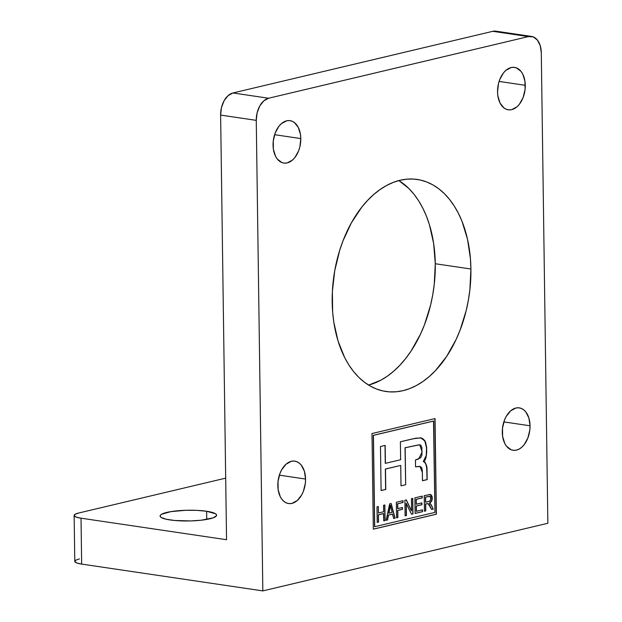 <?xml version="1.0" encoding="UTF-8"?>
<svg xmlns="http://www.w3.org/2000/svg" width="622" height="622" viewBox="0 0 622 622"><rect width="100%" height="100%" fill="white"/><g stroke="black" fill="none" stroke-linecap="round" stroke-linejoin="round"><path stroke-width="0.93" d="M525.287 85.307A21.436 13.661 -81.6 0 1 508.283 109.799A21.436 13.661 -81.6 0 1 497.546 91.893L497.864 95.936L500.041 103.027L503.952 107.925L506.378 109.301L508.998 109.876L511.712 109.643L516.999 106.782L519.37 104.263L523.118 97.553L525.077 89.475L524.968 81.264L522.791 74.174L521.018 71.39L516.454 67.899L513.834 67.324L511.121 67.557L505.834 70.418L503.462 72.929L499.715 79.647L498.486 83.589L497.546 91.893A21.436 13.661 -81.6 0 1 514.557 67.394A21.436 13.661 -81.6 0 1 525.287 85.307L499.093 81.428L525.287 85.307M305.558 479.049A21.436 13.661 -81.6 0 1 288.546 503.54A21.436 13.661 -81.6 0 1 277.809 485.634A21.436 13.661 -81.6 0 1 294.82 461.135A21.436 13.661 -81.6 0 1 305.558 479.049L279.356 475.169L305.558 479.049L304.391 471.251L301.281 465.132L299.143 463.017L296.717 461.641L294.105 461.065L291.391 461.299L286.104 464.16L281.665 469.789L279.986 473.389L278.018 481.467L278.135 489.677L280.312 496.768L282.085 499.544L284.223 501.666L286.649 503.042L289.261 503.618L291.975 503.385L297.262 500.523L301.701 494.894L303.38 491.294L305.348 483.216L305.558 479.049M470.916 269.007A107.163 68.319 -81.6 0 1 385.865 391.479A107.163 68.319 -81.6 0 1 332.187 301.927A107.163 68.319 -81.6 0 1 417.238 179.455A107.163 68.319 -81.6 0 1 470.916 269.007L435.276 263.736L470.916 269.007L470.434 258.775L467.503 239.182L462.029 221.362L458.406 213.338L454.239 206.006L449.558 199.444L444.419 193.706L438.868 188.855L432.951 184.928L426.739 181.974L420.278 180.022L413.638 179.074L406.889 179.159L400.078 180.263L393.291 182.386L386.581 185.496L380.011 189.578L373.651 194.577L367.555 200.447L361.794 207.142L351.461 222.715L343.056 240.706L339.682 250.394L334.745 270.679L332.373 291.539L332.661 312.158L333.804 322.134L338.026 340.934L344.689 357.603L348.864 364.935L353.537 371.497L358.684 377.235L364.235 382.087L370.144 386.005L376.364 388.96L382.818 390.919L389.458 391.86L396.214 391.782L403.017 390.67L409.812 388.556L416.522 385.438L423.092 381.364L429.452 376.364L435.54 370.494L446.689 356.352L456.105 339.488L460.039 330.235L466.197 310.526L468.35 300.255L469.867 289.852L470.916 269.007M368.597 385.096A107.163 68.319 98.4 0 0 435.276 263.736A107.163 68.319 98.4 0 0 398.857 180.574L408.778 188.435L413.918 194.165L418.598 200.735L422.766 208.067L426.389 216.091L429.429 224.729L433.651 243.529L435.276 263.736L434.226 284.581L432.71 294.983L430.556 305.247L424.398 324.956L420.464 334.216L411.049 351.08L405.668 358.529L399.899 365.215L393.812 371.093L387.452 376.092L380.882 380.166L368.597 385.096M530.045 425.782A21.436 13.661 -81.6 0 1 513.033 450.274A21.436 13.661 -81.6 0 1 502.296 432.368A21.436 13.661 -81.6 0 1 519.308 407.869A21.436 13.661 -81.6 0 1 530.045 425.782L503.843 421.903L530.045 425.782L528.879 417.984L525.777 411.865L523.631 409.75L521.205 408.374L518.592 407.799L515.879 408.032L510.592 410.893L506.152 416.522L504.473 420.122L502.506 428.2L502.623 436.403L504.8 443.502L506.572 446.277L511.136 449.776L513.756 450.351L516.462 450.11L519.168 449.068L521.749 447.249L524.121 444.738L527.868 438.028L529.835 429.95L530.045 425.782M300.799 138.574A21.436 13.661 -81.6 0 1 283.795 163.065A21.436 13.661 -81.6 0 1 273.058 145.159A21.436 13.661 -81.6 0 1 290.07 120.66A21.436 13.661 -81.6 0 1 300.799 138.574L274.605 134.694L300.799 138.574L300.48 134.531L298.303 127.44L294.393 122.542L291.967 121.166L289.347 120.59L286.633 120.823L281.346 123.685L278.975 126.204L275.227 132.914L273.268 140.992L273.377 149.202L275.554 156.293L277.326 159.069L281.89 162.567L284.511 163.143L287.224 162.91L292.511 160.048L294.882 157.529L298.63 150.819L299.858 146.878L300.799 138.574M206.628 511.261A28.254 5.373 179.2 0 1 216.596 515.21A28.254 5.373 179.2 0 1 200.237 520.311A28.254 5.373 179.2 0 1 170.055 519.945A28.254 5.373 179.2 0 1 160.095 515.996A28.254 5.373 179.2 0 1 176.446 510.895A28.254 5.373 179.2 0 1 206.628 511.261L206.745 519.432L206.628 511.261L196.995 510.374L186.048 510.281L170.793 511.634L161.448 514.316L160.282 515.366L160.188 516.416L161.176 517.442L166.206 519.238L174.611 520.482L190.635 520.925L201.24 520.21L213.027 517.885L216.409 515.84L216.503 514.791L215.507 513.764L206.628 511.261M389.924 508.368L390.429 505.289L392.179 512.388L388.89 513.166L390.282 505.266L388.742 513.142L390.282 505.266L392.179 512.388L388.89 513.166L389.924 508.368M428.768 496.395L430.548 496.854L430.766 499.653L429.367 501.254L425.658 502.211L425.588 497.149L429.685 496.333L430.96 498.362C430.727 500.352 429.911 501.41 428.519 501.526L425.51 502.187L425.44 497.126L425.51 502.187L425.44 497.126L428.768 496.395M429.615 496.325L425.44 497.126L429.592 496.317M415.107 513.383L422.431 511.649L422.408 509.884L422.579 511.665L422.556 509.846L416.266 511.284L416.196 506.02L421.802 504.691L421.77 502.926L421.802 504.691L416.196 506.02L416.413 511.307L416.196 506.02L421.949 504.714L421.918 502.895L416.172 504.201L416.102 499.342L422.105 497.919L422.081 496.154L422.105 497.919L416.102 499.342L416.32 504.224L416.102 499.342L422.252 497.942L422.229 496.115L414.89 497.857L415.107 513.438L422.579 511.665L415.107 513.383M396.564 517.784L397.746 517.504L397.652 510.421L402.317 509.309L402.294 507.552L402.465 509.332L402.442 507.513L397.621 508.602L397.559 503.742L402.893 502.475L402.869 500.71L402.893 502.475L397.559 503.742L397.769 508.625L397.559 503.742L403.04 502.498L403.017 500.679L396.346 502.257L396.564 517.838L397.893 517.527L396.564 517.784M377.212 522.379L378.401 522.091L378.3 514.806L383.502 513.578L383.751 520.878L385.088 520.567L384.723 505.017L384.94 520.544L383.751 520.824L385.088 520.567L384.87 504.986L383.533 505.297L383.626 511.774L378.425 513.01L378.332 506.533L377.002 506.852L377.212 522.433L378.549 522.115L377.212 522.379M424.764 461.975L425.961 464.323L426.669 468.008L427.151 479.64L422.478 480.697L427.003 479.616L426.886 471.134C427.096 465.987 425.899 462.784 423.287 461.524L425.013 460.21L425.953 457.8L426.692 452.458L426.614 447.156L425.596 442.296L424.593 440.337L421.693 438.043L416.001 438.16L400.389 441.783L400.646 459.728L385.407 463.343L385.158 445.399L380.485 446.51L381.099 490.571L385.772 489.46L385.492 469.042L400.723 465.427L401.003 485.844L405.684 484.732L405.163 447.77L419.539 444.753L405.015 447.747L405.684 484.732L401.003 485.844L400.723 465.427L385.337 469.019L385.772 489.46L381.099 490.509L385.624 489.436L385.337 469.019L400.723 465.427L385.492 469.042L385.772 489.46L381.099 490.571L380.485 446.51L385.158 445.399L385.407 463.343L400.646 459.728L400.389 441.783L412.992 438.798L420.783 437.826L424.981 440.967L426.661 447.77L426.412 455.405L423.434 461.547L423.986 461.532L423.434 461.547C426.047 462.807 427.244 466.01 427.034 471.157L427.151 479.64L422.478 480.752L422.354 472.308L419.904 466.36L415.55 466.865L415.449 459.992L418.622 459.02L422.167 451.953L419.702 444.777L405.015 447.747L419.391 444.73M419.625 444.761L420.892 445.313L421.856 447.412L421.903 455.117L420.651 457.823L415.449 459.992L415.55 466.865L420.208 466.438M419.904 466.36L415.55 466.819L419.547 466.329L421.693 467.573L422.315 471.064L422.478 480.752L427.151 479.64L426.606 466.508L425.277 462.488L423.839 461.508M424.313 461.656L423.815 461.501M423.434 461.547L424.865 460.187L426.303 455.102M426.544 452.435L426.467 447.132L425.448 442.273L423.108 438.875L420.705 437.818L424.865 441.006L426.513 447.809L426.264 455.413L423.287 461.524M385.259 463.328L385.01 445.438L385.259 463.328M386.169 520.249L387.405 519.961L388.361 515.063L392.459 514.091L388.361 515.063L387.405 519.961L388.361 515.063L392.459 514.091L393.695 518.523L395.094 518.188L391.036 503.517L394.947 518.165L393.679 518.468L395.094 518.188L391.168 503.486L389.652 503.851L386.153 520.311L387.553 519.976L386.169 520.249M405.101 515.762L406.29 515.475L406.119 503.338L406.29 515.475L405.101 515.762M411.523 514.231L412.821 513.928L412.611 498.401L412.821 513.928L411.523 514.231M411.445 510.825L406.174 499.925L411.445 510.825M430.268 494.428L432.15 498.02C432.041 500.601 431.124 502.257 429.405 502.988L431.435 505.297L433.106 509.115L431.691 509.449L433.254 509.138L431.435 505.297L429.553 503.011C431.271 502.281 432.189 500.624 432.298 498.035L430.346 494.443L424.227 495.641L424.445 511.222L425.782 510.911L424.445 511.167L425.635 510.887L425.534 504.007L427.073 503.641L428.084 503.602L431.715 509.504L433.254 509.138L430.782 504.349L429.405 502.988L431.388 501.223L432.119 498.867L431.505 495.392L429.825 494.389M431.03 494.809L430.455 494.474M397.652 510.421L397.893 517.527L397.652 510.421L402.465 509.332L397.652 510.421M378.3 514.806L378.549 522.115L378.3 514.806L383.65 513.593L378.3 514.806M411.546 514.285L412.969 513.951L412.759 498.37L411.422 498.681L411.593 510.849L406.298 499.901L404.883 500.236L405.101 515.817L406.438 515.498L406.119 503.338L411.546 514.285L412.969 513.951L412.759 498.37L411.422 498.681L411.593 510.849L406.298 499.901L404.883 500.236L405.101 515.817L406.438 515.498L406.267 503.361L411.546 514.285M425.534 504.007L425.782 510.911L425.534 504.007L427.221 503.664L425.534 504.007M373.433 435.353L433.658 421.063L434.933 512.404L374.708 526.694L373.433 435.353L433.503 421.04L373.286 435.33L374.561 526.671L373.286 435.33L433.503 421.04L434.933 512.404L374.708 526.694L373.433 435.353M427.221 503.664L429.071 504.31L431.715 509.504L433.254 509.138L430.929 504.364L429.553 503.011L431.536 501.254L432.267 498.891L432.01 496.177L430.603 494.498L424.227 495.641L424.445 511.222L425.782 510.911L425.689 504.03L427.221 503.664M386.153 520.311L387.553 519.976L388.509 515.086L392.606 514.114L393.695 518.523L395.094 518.188L391.168 503.486L389.652 503.851L386.153 520.311M378.448 514.829L383.65 513.593L383.751 520.878L385.088 520.567L384.87 504.986L383.533 505.297L383.626 511.774L378.425 513.01L378.332 506.533L377.002 506.852L377.212 522.433L378.549 522.115L378.448 514.829M397.8 510.444L402.465 509.332L402.442 507.513L397.769 508.625L397.707 503.766L403.04 502.498L403.017 500.679L396.346 502.257L396.564 517.838L397.893 517.527L397.8 510.444M415.107 513.438L422.579 511.665L422.556 509.846L416.413 511.307L416.343 506.044L421.949 504.714L421.918 502.895L416.32 504.224L416.25 499.365L422.252 497.942L422.229 496.115L414.89 497.857L415.107 513.438M373.317 529.12L436.232 514.192L434.895 418.614L436.38 514.215L373.317 529.182L371.987 433.542L435.042 418.575L436.38 514.215L373.317 529.12M225.693 478.139L78.776 512.994L225.693 478.139M74.142 515.467L74.788 561.371A19.484 3.701 -0.8 0 0 81.661 564.092L81.016 518.188A19.484 3.701 179.2 0 1 74.142 515.467A19.484 3.701 179.2 0 1 78.776 512.994L75.083 514.308L74.212 515.755L76.296 517.115L81.016 518.188L81.661 564.092L262.834 590.9L547.858 523.265L541.288 52.722L547.858 523.265L262.834 590.9L256.264 120.357A19.484 12.424 -81.6 0 1 268.603 98.237L232.962 92.966L492.764 31.318L528.405 36.589A19.484 12.424 -81.6 0 1 531.522 36.441A19.484 12.424 -81.6 0 1 541.288 52.722L540.223 45.631L537.4 40.08L533.248 36.9L528.405 36.589L268.603 98.237L232.962 92.966A19.484 12.424 98.4 0 0 220.623 115.086L256.264 120.357L220.623 115.086L226.548 539.717L81.016 518.188L226.548 539.717L220.623 115.086L221.479 107.536L224.122 100.678L228.157 95.563L232.962 92.966L492.764 31.318L528.405 36.589L268.603 98.237L263.798 100.834L259.763 105.958L257.119 112.807L256.264 120.357L262.834 590.9L81.661 564.092L76.934 563.027L74.85 561.658L75.721 560.212L79.422 558.898M531.522 36.441L495.882 31.17A19.484 12.424 98.4 0 0 492.764 31.318L497.608 31.629M435.042 418.575L371.987 433.542L373.317 529.182L436.38 514.215L435.042 418.575"/></g></svg>
